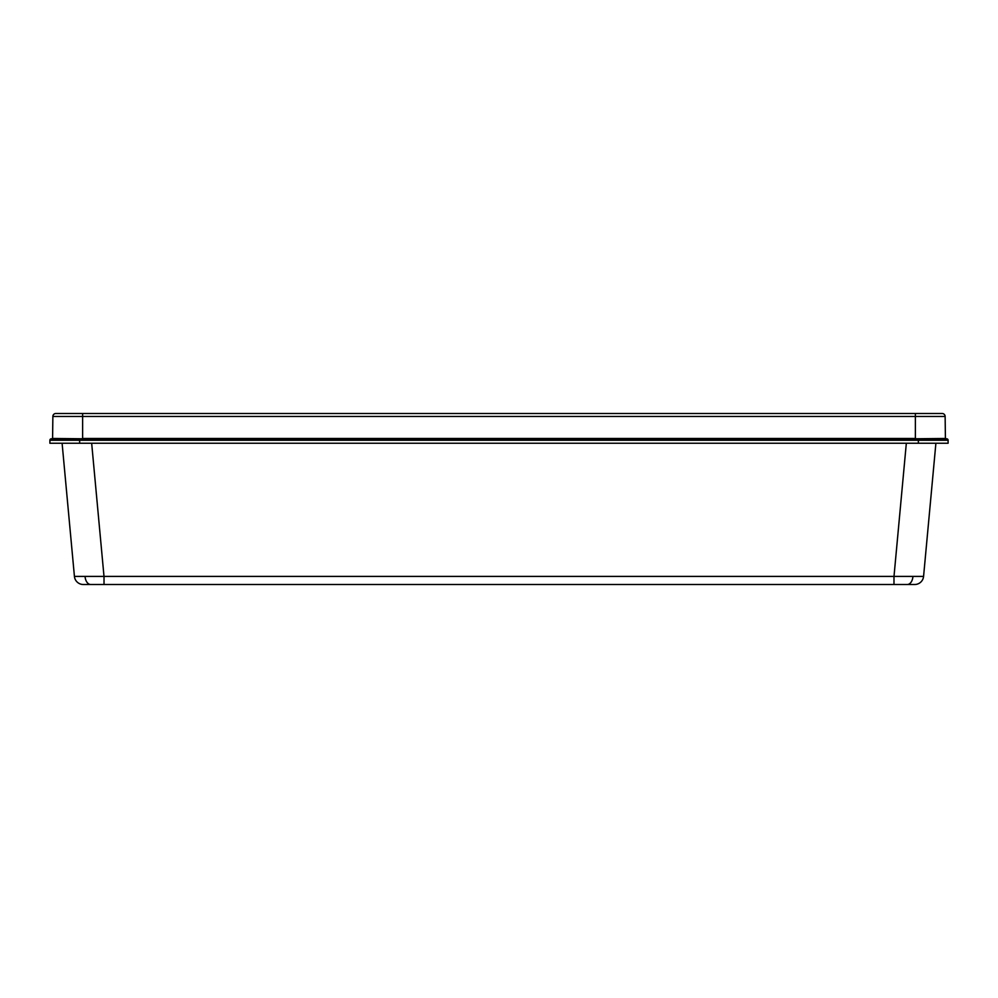 <?xml version="1.0" encoding="UTF-8"?>
<svg xmlns="http://www.w3.org/2000/svg" width="998" height="998" viewBox="0 0 998 998"><rect width="100%" height="100%" fill="white"/><g stroke="black" fill="none" stroke-linecap="round" stroke-linejoin="round"><path stroke-width="1.5" d="M906.334 443.237L893.983 576.57L893.983 584.504L907.244 584.504L83.321 584.504A8.92 8.92 0 0 1 74.426 576.407L923.574 576.407L935.899 443.237M923.574 576.407A8.92 8.92 0 0 1 914.679 584.504L907.244 584.504A8.92 5.714 -90 0 0 912.896 576.856M62.101 443.237L74.426 576.407L62.101 443.237M104.017 584.504L104.017 576.57L91.666 443.237M79.64 443.237L49.9 443.237L49.9 440.255A1.485 1.485 0 0 1 51.385 438.771L946.615 438.771A1.485 1.485 0 0 1 948.1 440.255L948.1 443.237L918.36 443.237L918.36 440.255L79.64 440.255L79.64 443.237L918.36 443.237M52.582 438.771L52.869 416.465A2.969 2.969 0 0 1 55.851 413.496L942.149 413.496A2.969 2.969 0 0 1 945.131 416.465L945.418 438.771M945.131 416.465A2.969 2.969 0 0 0 942.149 413.496A2.969 2.969 0 0 1 945.131 416.465L82.622 416.465L82.622 438.471L915.378 438.471L915.378 413.496M52.869 416.465A2.969 2.969 0 0 1 55.851 413.496A2.969 2.969 0 0 0 52.869 416.465L82.622 416.465L82.622 413.496M49.9 440.255A1.485 1.485 0 0 1 51.385 438.771A1.485 1.485 0 0 0 49.9 440.255L79.64 440.255L79.64 438.771M90.756 584.504A8.92 5.714 -90 0 1 85.104 576.856M948.1 440.255L918.36 440.255L918.36 438.771M915.378 438.771L945.131 438.471M52.869 438.471L82.622 438.771"/></g></svg>

